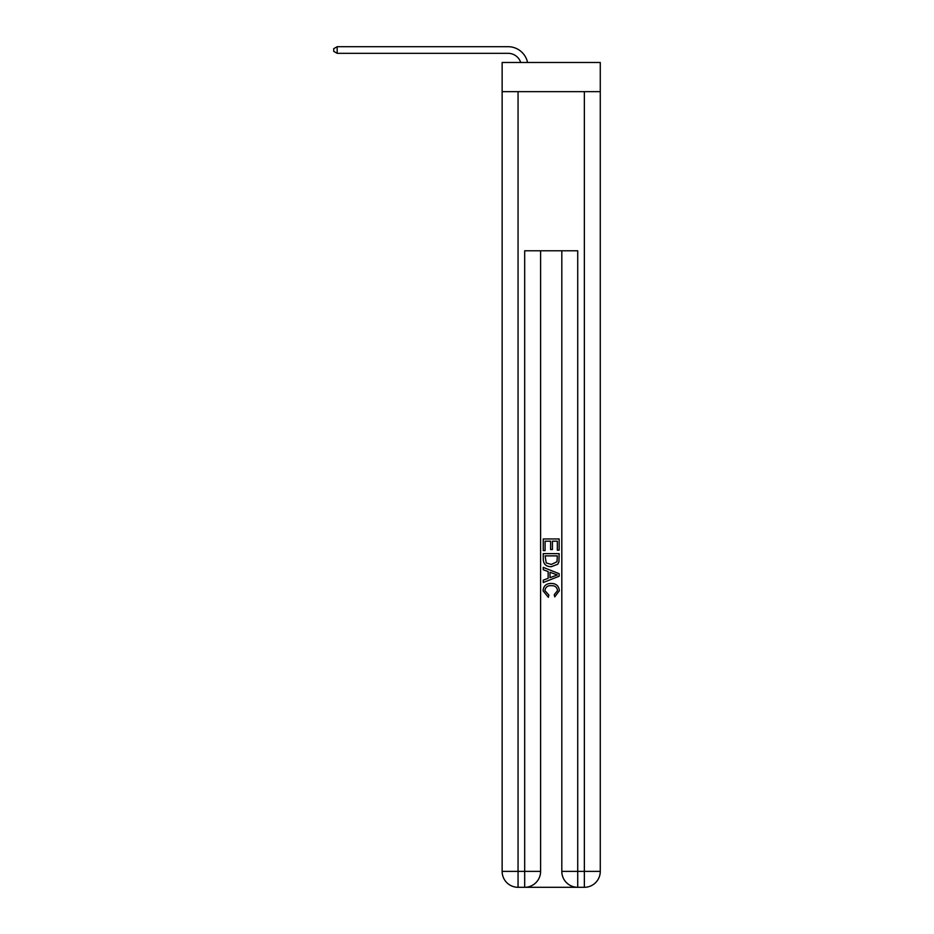 <?xml version="1.0" encoding="UTF-8"?>
<svg xmlns="http://www.w3.org/2000/svg" width="934" height="934" viewBox="0 0 934 934"><rect width="100%" height="100%" fill="white"/><g stroke="black" fill="none" stroke-linecap="round" stroke-linejoin="round"><path stroke-width="1.4" d="M600.27 91.649L600.27 62.485L502.142 62.485L502.142 91.649L600.27 91.649L600.27 871.387L584.357 871.387L584.357 91.649M508.108 53.331A13.263 13.263 -28.1 0 1 520.717 62.485A13.263 13.263 -33.7 0 0 508.108 53.331L337.174 53.331L333.73 51.347L333.73 48.685L337.174 46.7L508.108 46.7A19.894 19.894 151.9 0 1 527.57 62.485M525.877 887.3L576.535 887.3M577.726 887.3L577.726 871.387L561.813 871.387A15.913 15.913 0 0 0 577.726 887.3L584.357 887.3L584.357 871.387L577.726 871.387L577.726 250.779L524.686 250.779L524.686 871.387L502.142 871.387L502.142 91.649M540.599 250.779L540.599 871.387A15.913 15.913 0 0 1 524.686 887.3L518.055 887.3A15.913 15.913 0 0 1 502.142 871.387M561.813 871.387L561.813 250.779M584.357 887.3A15.913 15.913 0 0 0 600.27 871.387M543.249 550.581L543.249 538.953L559.162 538.953L559.162 550.173L557.329 550.173L557.329 541.195L552.426 541.195L552.426 549.554L550.593 549.554L550.593 541.195L545.082 541.195L545.082 550.581L543.249 550.581M543.249 559.338L543.249 553.64L559.162 553.64L558.929 561.894L557.796 564.206L551.293 566.693C546.203 566.716 543.518 564.264 543.249 559.338M545.082 555.882L546.215 562.922L551.329 564.451L557.003 561.743L557.329 555.882L545.082 555.882M543.249 569.752L543.249 567.37L559.162 573.698L559.162 576.22L543.249 582.536L543.249 580.166L548.141 578.344L548.141 571.561L543.249 569.752M554.387 573.873L549.986 572.238L549.986 577.679L557.329 574.959L554.387 573.873M544.884 590.592L548.865 595.051L548.34 597.293L543.051 590.802C543.471 585.91 546.238 583.458 551.329 583.423C556.209 583.528 558.894 585.968 559.361 590.755L554.738 596.884L554.259 594.643L557.528 590.65C557.061 587.206 554.994 585.548 551.329 585.665C547.604 585.478 545.456 587.112 544.884 590.592M337.174 53.331L337.174 46.7L508.108 46.7M518.055 91.649L518.055 887.3M540.599 871.387L524.686 871.387L524.686 887.3"/></g></svg>
